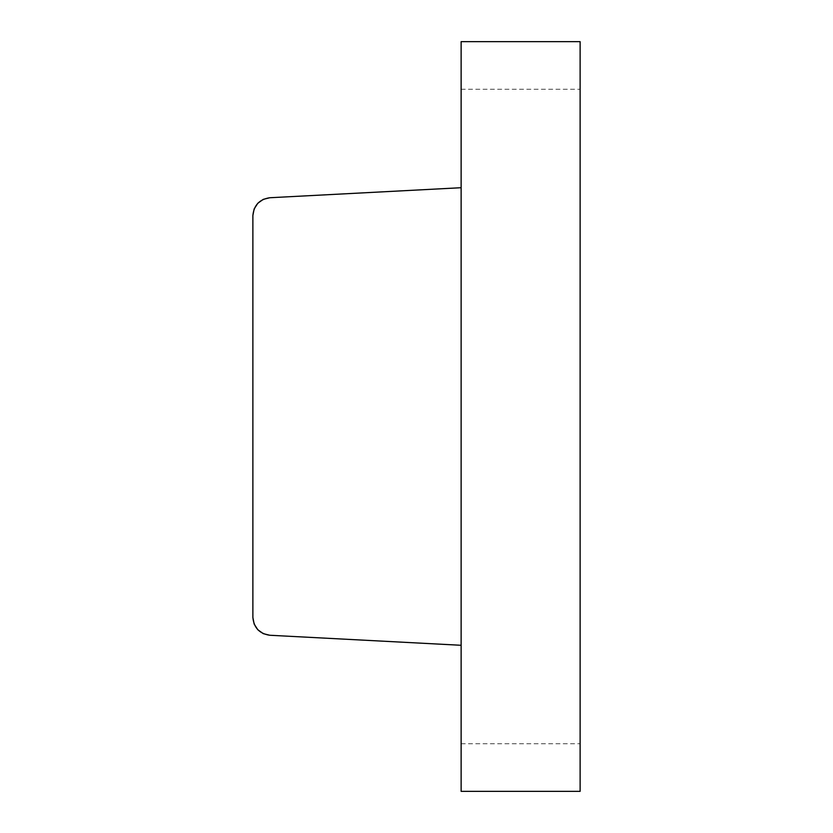 <?xml version="1.0" encoding="UTF-8"?>
<svg xmlns="http://www.w3.org/2000/svg" width="833" height="833" viewBox="0 0 833 833"><rect width="100%" height="100%" fill="white"/><g stroke="black" fill="none" stroke-linecap="round" stroke-linejoin="round"><path stroke-width="0.62" stroke-dasharray="4.17 3.12" d="M580.122 791.35L461.128 791.35L461.128 743.754L461.128 791.35L580.122 791.35L461.128 791.35L580.122 791.35L580.122 743.754L580.122 791.35L461.128 791.35L580.122 791.35L580.122 41.65L461.128 41.65L461.128 791.35L461.128 41.65L580.122 41.65L461.128 41.65L461.128 89.246L461.128 41.65L580.122 41.65L461.128 41.65L580.122 41.65L580.122 791.35M461.128 41.65L461.128 89.246L461.128 41.65M461.128 645.283L461.128 187.717L461.128 645.283L269.788 635.256L263.249 633.642L257.782 629.727L254.148 624.052L252.878 617.44L252.878 215.56L254.148 208.948L257.782 203.273L263.249 199.358L269.788 197.744L461.128 187.717L269.788 197.744C259.511 199.274 253.878 205.22 252.878 215.56L252.878 617.44C253.878 627.78 259.511 633.726 269.788 635.256L461.128 645.283L461.128 187.717L461.128 645.283M461.128 743.754L580.122 743.754M461.128 89.246L580.122 89.246"/><path stroke-width="1.25" d="M461.128 41.65L580.122 41.65L580.122 791.35L461.128 791.35L461.128 41.65L461.128 791.35L580.122 791.35L580.122 41.65L461.128 41.65M269.788 197.744L461.128 187.717L269.788 197.744L263.249 199.358L257.782 203.273L254.148 208.948L252.878 215.56L252.878 617.44L254.148 624.052L257.782 629.727L263.249 633.642L269.788 635.256L461.128 645.283L269.788 635.256C259.511 633.726 253.878 627.78 252.878 617.44L252.878 215.56C253.878 205.22 259.511 199.274 269.788 197.744"/></g></svg>

